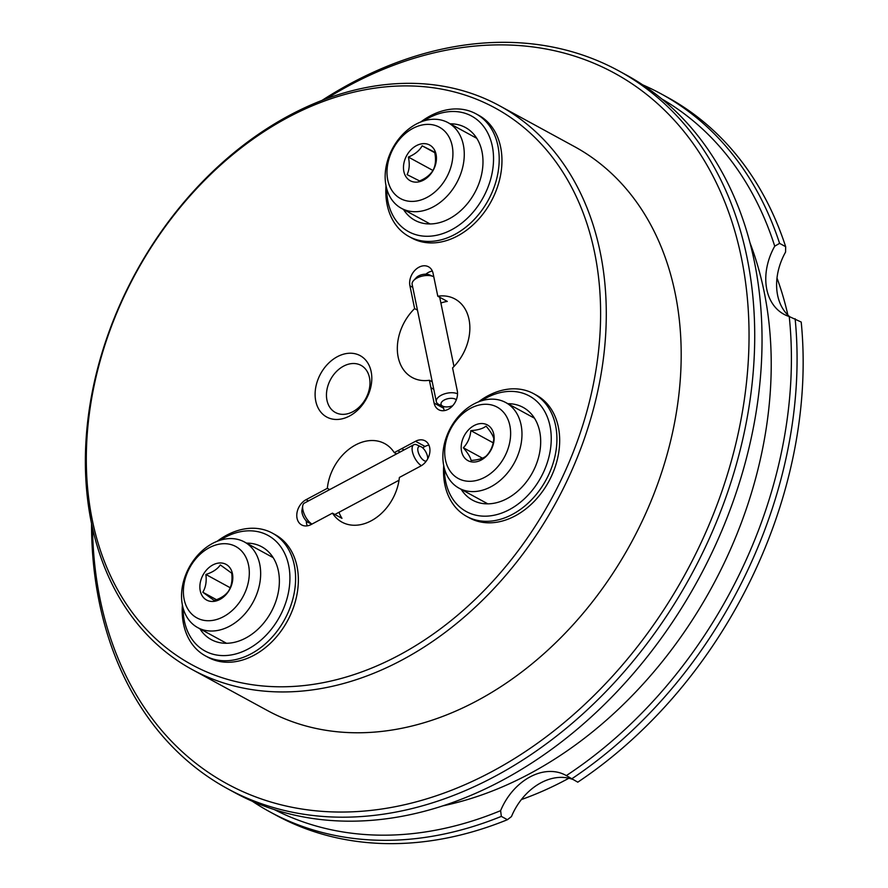 <?xml version="1.0" encoding="UTF-8"?>
<svg xmlns="http://www.w3.org/2000/svg" width="888" height="888" viewBox="0 0 888 888"><rect width="100%" height="100%" fill="white"/><g stroke="black" fill="none" stroke-linecap="round" stroke-linejoin="round"><path stroke-width="1.33" d="M443.212 406.36L443.6 408.236L434.088 403.052A14.63 10.911 -61.4 0 0 438.683 409.712A14.63 10.911 -61.4 0 0 452.17 406.293A14.63 10.911 -61.4 0 0 457.265 390.687L452.569 367.91A44.7 33.344 -61.4 0 0 454.989 299.001A44.7 33.344 -61.4 0 0 453.102 298.068A44.7 33.344 -61.4 0 0 437.795 296.226L433.1 273.449A14.63 10.911 -61.4 0 0 428.516 266.788A14.63 10.911 -61.4 0 0 427.894 266.489A14.63 10.911 -61.4 0 0 414.707 270.529A14.63 10.911 -61.4 0 0 409.923 285.814L414.618 308.591A44.7 33.344 -61.4 0 0 412.199 377.5A44.7 33.344 -61.4 0 0 414.086 378.432A44.7 33.344 -61.4 0 0 429.392 380.275L432.245 381.829M358.708 354.934A34.954 26.074 118.6 0 1 367.355 396.869A34.954 26.074 118.6 0 1 328.205 417.76A34.954 26.074 118.6 0 1 319.558 375.824A34.954 26.074 118.6 0 1 358.708 354.934M336.508 413.042A26.818 20.013 -61.4 0 0 366.178 397.769A26.818 20.013 -61.4 0 0 361.05 365.379A26.818 20.013 -61.4 0 0 359.918 364.824A26.818 20.013 -61.4 0 0 330.247 380.108A26.818 20.013 -61.4 0 0 335.375 412.487A26.818 20.013 -61.4 0 0 336.508 413.042M481.796 101.443A316.994 236.474 -61.4 0 0 126.695 290.909A316.994 236.474 -61.4 0 0 205.117 671.25A316.994 236.474 -61.4 0 0 560.217 481.784A316.994 236.474 -61.4 0 0 481.796 101.443M205.716 676.201A321.056 239.505 118.6 0 1 192.185 669.552A321.056 239.505 118.6 0 1 130.802 281.951A321.056 239.505 118.6 0 1 485.947 99.079A321.056 239.505 118.6 0 1 499.478 105.728A321.056 239.505 118.6 0 1 560.861 493.328A321.056 239.505 118.6 0 1 205.716 676.201M192.185 669.552L267.099 710.367A321.056 239.505 -61.4 0 0 280.619 717.027A321.056 239.505 -61.4 0 0 635.764 534.154A321.056 239.505 -61.4 0 0 574.381 146.553L499.478 105.728M92.496 527.894A404.695 301.898 -61.4 0 0 244.122 792.196A404.695 301.898 -61.4 0 0 697.48 550.305A404.695 301.898 -61.4 0 0 597.358 64.735A404.695 301.898 -61.4 0 0 326.396 98.723M322.078 100.355A408.758 304.928 118.6 0 1 601.509 62.382A408.758 304.928 118.6 0 1 618.725 70.84A408.758 304.928 118.6 0 1 696.88 564.324A408.758 304.928 118.6 0 1 244.722 797.135A408.758 304.928 118.6 0 1 227.506 788.677A408.758 304.928 118.6 0 1 91.531 523.376M227.506 788.677L234.821 792.662A408.758 304.928 -61.4 0 0 252.048 801.131A408.758 304.928 -61.4 0 0 704.206 568.309A408.758 304.928 -61.4 0 0 626.051 74.836L618.725 70.84M274.381 809.612A404.773 301.953 -61.4 0 0 286.391 815.317A404.773 301.953 -61.4 0 0 500.621 810.655L501.332 816.394A408.846 304.984 118.6 0 1 286.991 820.268A408.846 304.984 118.6 0 1 269.763 811.799A408.846 304.984 118.6 0 1 252.303 801.242M789.676 316.716A54.457 40.626 -61.4 0 1 785.569 252.07L785.669 246.686L779.586 243.368L774.736 246.165A54.457 40.626 -61.4 0 0 783.882 314.252A54.457 40.626 -61.4 0 0 786.18 315.373A54.457 40.626 -61.4 0 0 789.243 316.539L801.209 322.044A408.846 304.984 -61.4 0 1 577.777 782.173L566.333 775.601A404.773 301.953 -61.4 0 0 789.243 316.539M785.669 246.686A408.846 304.984 -61.4 0 0 667.154 97.147L661.072 93.828A408.846 304.984 118.6 0 1 779.586 243.368M642.734 84.871A408.846 304.984 118.6 0 1 643.844 85.359A408.846 304.984 118.6 0 1 661.072 93.828M412.765 287.368L409.923 285.814M432.345 271.073A14.63 10.911 -61.4 0 0 425.818 274.192M396.603 453.901L394.261 452.625A44.7 33.344 -61.4 0 0 384.759 443.634A44.7 33.344 -61.4 0 0 382.872 442.712A44.7 33.344 -61.4 0 0 327.339 488.333L329.681 489.599M338.972 512.287A44.7 33.344 118.6 0 0 341.969 518.337L332.456 513.153A44.7 33.344 -61.4 0 0 341.969 522.144A44.7 33.344 -61.4 0 0 343.856 523.065A44.7 33.344 -61.4 0 0 399.389 477.444L420.646 466.1A14.63 10.911 -61.4 0 0 429.703 453.158A14.63 10.911 -61.4 0 0 425.097 440.848A14.63 10.911 -61.4 0 0 424.475 440.537A14.63 10.911 -61.4 0 0 415.529 441.281L394.261 452.625M428.926 445.121A14.63 10.911 -61.4 0 0 425.041 446.453L415.529 441.281M308.414 500.954L306.083 499.678A14.63 10.911 -61.4 0 0 297.025 512.609A14.63 10.911 -61.4 0 0 301.631 524.93A14.63 10.911 -61.4 0 0 311.2 524.497L332.456 513.153M306.271 520.912A14.63 10.911 -61.4 0 0 307.315 525.829M425.041 446.453L422.588 447.763M443.6 408.236A14.63 10.911 -61.4 0 0 444.355 410.611M437.795 296.226L447.297 301.409A44.7 33.344 -61.4 0 0 440.892 303.03M787.878 315.074A361.294 269.519 -61.4 0 0 777 278.044M795.126 318.725A408.846 304.984 118.6 0 1 571.694 778.865M774.736 246.165A404.773 301.953 -61.4 0 0 661.726 98.901M572.66 779.387A54.457 40.626 -61.4 0 0 511.466 816.56L507.414 819.713A408.846 304.984 -61.4 0 1 275.846 815.117L269.763 811.799M501.332 816.394L507.414 819.713M566.333 775.601A54.457 40.626 -61.4 0 0 565.712 775.257A54.457 40.626 -61.4 0 0 500.621 810.655M749.927 242.657A379.909 283.405 118.6 0 1 443.001 805.816M429.392 380.275L434.088 403.052M327.339 488.333L306.083 499.678M273.704 533.899A69.897 52.148 118.6 0 1 288.944 618.081A69.897 52.148 118.6 0 1 211.144 658.829A69.897 52.148 118.6 0 1 206.837 656.598M535.031 394.472A69.897 52.148 118.6 0 1 550.771 477.622A69.897 52.148 118.6 0 1 468.154 517.171M477.322 114.585A69.897 52.148 118.6 0 1 492.551 198.757A69.897 52.148 118.6 0 1 414.752 239.505A69.897 52.148 118.6 0 1 410.445 237.285M417.46 310.145L414.618 308.591M521.367 799.566A361.294 269.519 -61.4 0 0 568.875 778.243M450.161 123.809A52.836 39.416 118.6 0 1 482.317 153.38A52.836 39.416 118.6 0 1 455.267 215.051A52.836 39.416 118.6 0 1 403.485 209.457M386.724 188.756A65.834 49.118 -61.4 0 0 387.557 199.434A65.834 49.118 -61.4 0 0 449.539 230.813A65.834 49.118 -61.4 0 0 492.707 148.329A65.834 49.118 -61.4 0 0 423.676 120.946M420.746 121.989A69.897 52.148 118.6 0 1 475.957 113.808A69.897 52.148 118.6 0 1 498.323 148.052A69.897 52.148 118.6 0 1 472.549 221.19A69.897 52.148 118.6 0 1 409.057 236.563A69.897 52.148 118.6 0 1 386.691 202.309A69.897 52.148 118.6 0 1 386.003 185.725M507.869 403.707A52.836 39.416 118.6 0 1 538.272 458.43A52.836 39.416 118.6 0 1 502.275 500.843A52.836 39.416 118.6 0 1 461.194 489.344M444.433 468.653A65.834 49.118 -61.4 0 0 488.755 516.017A65.834 49.118 -61.4 0 0 548.229 459.573A65.834 49.118 -61.4 0 0 536.075 400.677A65.834 49.118 -61.4 0 0 481.396 400.832M478.454 401.876A69.897 52.148 118.6 0 1 533.666 393.695A69.897 52.148 118.6 0 1 553.712 461.227A69.897 52.148 118.6 0 1 466.766 516.45A69.897 52.148 118.6 0 1 443.723 465.612M246.542 543.134A52.836 39.416 118.6 0 1 272.838 557.131A52.836 39.416 118.6 0 1 259.274 627.938A52.836 39.416 118.6 0 1 200.2 629.281A52.836 39.416 118.6 0 1 199.867 628.771M183.106 608.08A65.834 49.118 -61.4 0 0 191.253 638.161A65.834 49.118 -61.4 0 0 264.868 636.485A65.834 49.118 -61.4 0 0 281.774 548.251A65.834 49.118 -61.4 0 0 220.069 540.27M217.127 541.314A69.897 52.148 118.6 0 1 272.35 533.122A69.897 52.148 118.6 0 1 286.946 546.764A69.897 52.148 118.6 0 1 277.533 630.602A69.897 52.148 118.6 0 1 205.439 655.877A69.897 52.148 118.6 0 1 190.842 642.235A69.897 52.148 118.6 0 1 182.395 605.039M493.85 405.638A40.637 30.314 -61.4 0 0 448.951 432.578A40.637 30.314 -61.4 0 0 461.494 479.931A40.637 30.314 -61.4 0 0 506.393 452.991A40.637 30.314 -61.4 0 0 493.85 405.638M463.003 489.954A48.773 36.386 118.6 0 1 459.085 488.2A48.773 36.386 118.6 0 1 449.161 430.525A48.773 36.386 118.6 0 1 501.842 400.799A48.773 36.386 118.6 0 1 505.76 402.553A48.773 36.386 118.6 0 1 515.684 460.228A48.773 36.386 118.6 0 1 463.003 489.954M486.324 455.944C490.731 451.271 493.217 445.554 493.806 438.783C493.151 435.642 490.576 431.424 486.047 426.129C482.928 428.649 477.855 430.147 470.829 430.625C470.24 437.384 467.754 443.101 463.347 447.774C467.832 453.002 470.407 457.22 471.106 460.439C478.055 459.995 483.128 458.497 486.324 455.944M469.586 461.36A20.324 15.163 -61.4 0 0 492.03 447.885A20.324 15.163 -61.4 0 0 485.758 424.22A20.324 15.163 -61.4 0 0 463.303 437.684A20.324 15.163 -61.4 0 0 469.586 461.36M493.195 442.812L470.829 430.625M482.45 458.186L463.347 447.774M222.988 543.722A40.637 30.314 -61.4 0 0 184.06 583.827A40.637 30.314 -61.4 0 0 209.712 620.701A40.637 30.314 -61.4 0 0 248.64 580.597A40.637 30.314 -61.4 0 0 222.988 543.722M213.131 630.991A48.773 36.386 118.6 0 1 197.758 627.627A48.773 36.386 118.6 0 1 184.926 576.889A48.773 36.386 118.6 0 1 229.071 538.616A48.773 36.386 118.6 0 1 244.444 541.98A48.773 36.386 118.6 0 1 257.276 592.718A48.773 36.386 118.6 0 1 213.131 630.991M228.638 590.953C231.568 586.069 232.589 580.153 231.701 573.171L220.324 564.935C217.46 569.13 212.643 572.305 205.872 574.469C206.76 581.44 205.739 587.368 202.808 592.24L214.186 600.488C220.879 598.379 225.696 595.193 228.638 590.953M213.031 601.454A20.324 15.163 -61.4 0 0 232.49 581.407A20.324 15.163 -61.4 0 0 219.669 562.97A20.324 15.163 -61.4 0 0 200.2 583.028A20.324 15.163 -61.4 0 0 213.031 601.454M230.225 587.745L205.872 574.469M216.461 599.689L202.808 592.24M422.755 124.864A40.637 30.314 -61.4 0 0 387.113 169.031A40.637 30.314 -61.4 0 0 417.171 200.921A40.637 30.314 -61.4 0 0 452.813 156.754A40.637 30.314 -61.4 0 0 422.755 124.864M421.367 211.122A48.773 36.386 118.6 0 1 401.376 208.303A48.773 36.386 118.6 0 1 387.656 160.273A48.773 36.386 118.6 0 1 428.06 119.847A48.773 36.386 118.6 0 1 448.052 122.666A48.773 36.386 118.6 0 1 461.771 170.696A48.773 36.386 118.6 0 1 421.367 211.122M433.355 169.719C435.697 164.913 436.13 159.052 434.654 152.148L422.155 145.821C419.513 150.583 414.918 154.323 408.369 157.065C409.856 163.969 409.424 169.819 407.081 174.625L419.58 180.952C426.051 178.277 430.647 174.536 433.355 169.719M418.559 181.907A20.324 15.163 -61.4 0 0 436.385 159.829A20.324 15.163 -61.4 0 0 421.356 143.878A20.324 15.163 -61.4 0 0 403.529 165.967A20.324 15.163 -61.4 0 0 418.559 181.907M434.754 152.692L422.155 145.821M432.922 170.441L408.369 157.065M456.31 399.844A8.125 4.063 168.3 0 0 455.411 399.178A8.125 4.063 168.3 0 0 444.222 400.033A8.125 4.063 168.3 0 0 442.535 406.049A8.125 4.063 168.3 0 0 442.946 406.249A8.125 4.063 168.3 0 0 452.747 405.683M442.946 406.249L439.216 404.617A12.188 6.094 -11.7 0 1 438.605 404.329A12.188 6.094 -11.7 0 1 436.319 401.631A12.188 6.094 -11.7 0 1 443.645 394.172A12.188 6.094 -11.7 0 1 457.542 393.828M433.788 276.812A12.188 6.094 168.3 0 0 433.755 276.79A12.188 6.094 168.3 0 0 433.144 276.49A12.188 6.094 168.3 0 0 413.63 280.508A12.188 6.094 168.3 0 0 412.154 284.404L436.319 401.631M413.63 280.508L416.405 277.533A8.125 4.063 -11.7 0 1 429.415 274.858L433.144 276.49M309.002 522.821A8.125 3.574 -118.1 0 1 308.636 522.677A8.125 3.574 -118.1 0 1 308.269 522.499A8.125 3.574 -118.1 0 1 301.964 510.178L302.741 505.749A12.188 5.372 61.9 0 0 311.966 524.087M421.389 465.678A12.188 5.372 -118.1 0 1 413.253 454.567A12.188 5.372 -118.1 0 1 413.786 444.733L304.329 503.13A12.188 5.372 61.9 0 0 302.741 505.749M413.786 444.733A12.188 5.372 -118.1 0 1 416.849 444.877L420.956 446.697A8.125 3.574 61.9 0 0 418.048 451.448A8.125 3.574 61.9 0 0 424.164 460.661A8.125 3.574 61.9 0 0 426.329 461.05M427.661 458.918A8.125 3.574 61.9 0 0 421.323 446.875A8.125 3.574 61.9 0 0 420.956 446.697M400.133 452.014L397.791 450.738M404.062 449.916L401.72 448.64M433.777 389.266L430.924 387.712M411.81 238.062L409.057 236.563M478.71 115.307L475.957 113.808M536.43 395.204L533.666 393.695M469.519 517.959L466.766 516.45M275.102 534.632L272.35 533.122M208.203 657.386L205.439 655.877M459.085 488.2L487.812 503.851M505.76 402.553L534.487 418.215M197.758 627.627L226.496 643.278M244.444 541.98L272.805 557.442M401.376 208.303L430.103 223.965M448.052 122.666L476.778 138.317M439.704 297.269L453.979 366.489M399.023 480.242L334.876 514.474M308.636 522.677L311.899 524.12"/></g></svg>
